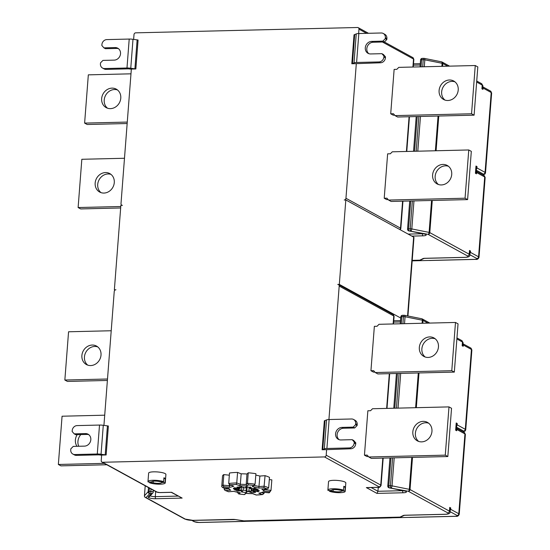 <?xml version="1.0" encoding="UTF-8"?>
<svg xmlns="http://www.w3.org/2000/svg" width="550" height="550" viewBox="0 0 550 550"><rect width="100%" height="100%" fill="white"/><g stroke="black" fill="none" stroke-linecap="round" stroke-linejoin="round"><path stroke-width="0.82" d="M129.209 39.057L106.789 39.6A4.957 4.373 -61.3 0 0 101.915 44.529L101.846 45.499L103.909 47.857L115.156 47.582A6.442 5.686 118.7 0 1 117.769 48.208A6.442 5.686 118.7 0 1 120.244 55.193A6.442 5.686 118.7 0 1 114.187 60.129L102.939 60.404L100.506 62.865L100.43 63.834A4.957 4.373 -61.3 0 0 102.554 68.069A4.957 4.373 -61.3 0 0 104.562 68.551L126.981 68.008L129.209 39.057A4.957 1.059 4.4 0 1 132.99 39.311L138.078 40.013L135.85 68.963L131.347 69.073L120.993 203.686A1.732 1.533 -61.3 0 0 122.437 205.336L120.863 205.377L114.366 289.816L114.964 290.139M412.211 260.356L419.836 260.171L423.019 258.582A3.465 0.743 4.4 0 1 424.827 258.301L464.668 257.345A5.699 1.217 -175.6 0 0 467.5 255.936L428.092 234.348L409.159 230.917L423.527 233.798A5.452 1.169 4.4 0 1 426.188 235.063A5.452 1.169 4.4 0 1 423.005 235.833L411.806 236.101L413.641 237.105A3.713 0.797 4.4 0 1 413.971 237.476L407.928 315.989M400.716 318.024L339.322 284.391L337.748 284.433A1.732 1.533 -61.3 0 1 338.449 284.597L393.016 314.49L394.089 316.339L393.498 323.95M411.806 236.101L345.819 199.952L339.322 284.391M328.928 419.533L339.192 286.082A1.732 1.533 -61.3 0 0 338.449 284.597M402.662 315.356A1.732 0.722 88.6 0 0 402.49 315.308A1.732 0.722 88.6 0 0 401.816 316.649L403.466 316.614A1.732 0.371 4.4 0 1 405.061 316.745L422.345 320.217A1.732 0.371 4.4 0 1 423.039 320.437L427.941 323.118M99.509 425.061L77.089 425.597A4.957 4.373 -61.3 0 0 72.215 430.533L72.139 431.496L74.209 433.854L85.456 433.586A6.442 5.686 118.7 0 1 88.069 434.211A6.442 5.686 118.7 0 1 90.544 441.189A6.442 5.686 118.7 0 1 84.487 446.126L73.239 446.401L70.806 448.869L70.73 449.831A4.957 4.373 -61.3 0 0 72.847 454.066A4.957 4.373 -61.3 0 0 74.862 454.547L97.281 454.004L99.509 425.061A4.957 1.059 4.4 0 1 103.283 425.308L108.377 426.009L106.15 454.96L101.647 455.07L101.221 460.618A1.732 1.533 -61.3 0 0 102.664 462.268L157.231 492.161A1.98 0.426 -175.6 0 0 159.844 492.559L171.545 492.277L182.146 498.087L155.877 498.726A5.452 1.169 4.4 0 1 150.281 498.169A5.452 1.169 4.4 0 1 148.294 496.884L151.367 493.584L149.717 493.625L146.018 497.599L185.426 519.186A5.699 1.217 -175.6 0 0 192.947 520.341L232.788 519.386A3.465 0.743 4.4 0 1 235.428 519.558L243.897 520.864L400.063 517.103L403.246 515.515A3.465 0.743 4.4 0 1 405.061 515.233L444.902 514.271A5.699 1.217 -175.6 0 0 447.728 512.861L408.32 491.274L389.386 487.85A1.732 0.839 101.3 0 1 389.173 487.857L403.549 490.744A1.732 0.839 101.3 0 1 403.356 490.648M403.232 492.766A1.732 0.722 -91.4 0 1 402.648 490.683L377.953 491.281L376.963 493.398L403.232 492.766A5.452 1.169 4.4 0 0 406.416 491.996A5.452 1.169 4.4 0 0 403.762 490.731L389.386 487.85A1.732 0.722 -91.4 0 1 388.802 485.767L390.947 457.909M444.902 514.271A1.732 0.722 88.6 0 0 445.067 514.319C448.614 514.229 450.292 513.411 450.092 511.871A7.432 1.588 -175.6 0 0 449.433 511.136L410.025 489.548A1.732 1.533 -61.3 0 1 408.32 491.274A1.732 0.839 -78.7 0 0 409.331 489.335L392.047 485.863A1.732 0.839 -78.7 0 1 391.036 487.809A1.732 0.722 -91.4 0 1 390.452 485.726L388.802 485.767A1.732 0.371 -175.6 0 0 387.791 486.028L389.95 457.937M102.664 462.268L324.479 456.926A1.732 1.533 -61.3 0 0 326.184 455.194L326.611 449.646L322.107 449.756L324.335 420.805L326.542 419.932A4.957 1.059 4.4 0 1 329.127 419.526L326.899 448.477A4.957 1.059 -175.6 0 0 324.314 448.876L322.107 449.756M264.124 492.284L264.028 493.501L262.329 494.553L258.789 493.178A17.27 3.692 -175.6 0 0 262.611 492.085L269.301 492.738L270.999 490.414L271.844 479.916A24.736 5.287 -175.6 0 0 271.844 479.868L270.999 490.373L269.637 491.707L263.498 491.033A17.27 3.692 -175.6 0 0 261.814 489.259L267.396 488.888L268.634 487.884L269.493 477.393A24.736 5.287 -175.6 0 0 265.066 475.674L259.882 476.059A18.542 3.967 -175.6 0 0 255.805 475.131M254.671 484.99L252.299 486.688L255.069 484.199L255.922 473.694A24.736 5.287 -175.6 0 0 248.242 472.794L246.978 474.024A18.542 3.967 -175.6 0 0 241.161 473.811L237.579 472.422A24.736 5.287 -175.6 0 0 229.481 473.021L228.718 483.526L230.23 484.88L233.778 486.255L229.948 487.341L229.233 485.788L223.039 485.107L223.822 474.595A24.736 5.287 -175.6 0 0 222.516 476.121A24.736 5.287 -175.6 0 0 222.516 476.163L221.746 486.626A24.695 5.28 -175.6 0 0 221.746 486.654L222.922 487.726L228.539 488.345M229.322 475.2L223.822 474.595M271.844 479.868L269.314 479.593M327.889 490.057L328.536 481.614A8.669 1.856 4.4 0 1 335.424 480.329A8.669 1.856 4.4 0 1 345.056 482.089A8.669 1.856 4.4 0 1 345.826 482.948L345.173 491.391A8.669 1.856 -175.6 0 0 344.96 490.93L345.256 487.073A8.669 1.856 -175.6 0 0 344.699 486.674A8.669 1.856 -175.6 0 0 343.826 486.289L343.53 490.146A8.669 1.856 -175.6 0 0 333.933 488.757A8.669 1.856 -175.6 0 0 327.889 490.057A8.669 1.856 -175.6 0 0 328.103 490.518L331.602 490.435A4.957 1.059 4.4 0 1 331.588 490.346A4.957 1.059 4.4 0 1 334.682 489.603A4.957 1.059 4.4 0 1 340.031 490.229L343.53 490.146M147.978 481.566L148.631 473.117A8.669 1.856 4.4 0 1 155.519 471.838A8.669 1.856 4.4 0 1 165.144 473.591A8.669 1.856 4.4 0 1 165.914 474.451L165.268 482.893A8.669 1.856 -175.6 0 0 165.048 482.433L165.351 478.576A8.669 1.856 -175.6 0 0 164.794 478.177A8.669 1.856 -175.6 0 0 163.921 477.792L163.625 481.649A8.669 1.856 -175.6 0 0 154.028 480.267A8.669 1.856 -175.6 0 0 147.978 481.566A8.669 1.856 -175.6 0 0 148.197 482.02L151.697 481.938A4.957 1.059 4.4 0 1 151.683 481.848A4.957 1.059 4.4 0 1 154.777 481.106A4.957 1.059 4.4 0 1 160.126 481.738L163.625 481.649M103.929 425.404L114.235 291.5A1.732 1.533 -61.3 0 1 115.94 289.774L114.366 289.816M72.847 454.066L74.381 454.905A4.957 4.373 118.7 0 0 76.388 455.386L98.808 454.843L101.64 455.201M356.599 62.473L379.019 61.937A4.957 4.373 -61.3 0 0 383.886 57.001L383.962 56.038L381.899 53.68L370.652 53.948A6.442 5.686 118.7 0 1 368.039 53.323A6.442 5.686 118.7 0 1 365.564 46.344A6.442 5.686 118.7 0 1 371.614 41.408L382.862 41.133L385.303 38.665L385.371 37.703A4.957 4.373 -61.3 0 0 383.254 33.468A4.957 4.373 -61.3 0 0 381.246 32.986L358.827 33.529L356.599 62.473A4.957 1.059 -175.6 0 0 354.014 62.879L351.808 63.759L356.311 63.649L345.95 198.268A1.732 1.533 -61.3 0 1 344.245 199.994L345.819 199.952M358.627 33.529L358.964 29.15A1.732 1.533 -61.3 0 0 357.521 27.5L135.713 32.842A1.732 1.533 -61.3 0 0 134.007 34.574L133.629 39.407M351.808 63.759L354.035 34.808L356.242 33.928A4.957 1.059 4.4 0 1 358.827 33.529M381.899 53.68L383.433 54.519L385.495 56.877L385.419 57.839A4.957 4.373 118.7 0 1 380.552 62.776L356.311 63.649M388.568 200.056L386.911 198.172L384.216 198.234L387.633 153.842L390.328 153.78L392.281 151.807L468.765 149.964L465.053 198.213L388.568 200.056L391.119 201.451L467.603 199.609L471.316 151.36L468.765 149.964M384.216 198.234L386.767 199.629L388.163 199.595M395.065 115.617L393.415 113.733L390.713 113.795L394.13 69.41L396.825 69.341L398.777 67.368L475.262 65.526L471.549 113.774L395.065 115.617L397.616 117.019L474.1 115.17L477.812 66.921L475.262 65.526M390.713 113.795L393.264 115.198L394.659 115.163M383.962 56.038L385.495 56.877M383.254 33.468L384.787 34.306A4.957 4.373 118.7 0 1 386.904 38.541L386.829 39.504L384.395 41.972L373.147 42.24A6.442 5.686 -61.3 0 0 367.249 46.716A6.442 5.686 -61.3 0 0 368.844 53.68M384.395 41.972L382.862 41.133M386.829 39.504L385.303 38.665M102.554 68.069L104.081 68.908A4.957 4.373 118.7 0 0 106.088 69.389L128.507 68.846L131.34 69.204M135.85 68.963L130.762 68.262A4.957 1.059 -175.6 0 0 126.981 68.008M118.498 48.696A6.442 5.686 -61.3 0 0 116.683 48.421L105.435 48.696L103.909 47.857M429.488 260.446A1.732 0.722 -91.4 0 1 429.316 260.501A1.732 0.722 -91.4 0 1 429.144 260.459L412.17 260.865M412.204 260.404L420.007 260.219A1.732 1.732 0 0 0 420.736 260.033A1.732 1.595 63.5 0 1 419.836 260.171A1.732 0.722 88.6 0 0 420.007 260.219A1.732 0.722 88.6 0 0 420.124 260.191M431.558 200.482L429.103 232.403A1.732 0.839 -78.7 0 1 428.092 234.348A1.732 1.533 -61.3 0 0 429.797 232.623A1.732 0.371 -175.6 0 0 429.103 232.403L411.812 228.931A1.732 0.371 -175.6 0 0 410.217 228.8L408.574 228.834A1.732 0.371 -175.6 0 0 407.557 229.096A1.732 1.732 0 0 0 408.946 230.931L423.314 233.812A1.732 0.839 101.3 0 1 423.129 233.722M441.684 61.882A1.732 1.533 118.7 0 1 442.812 63.504L442.592 66.316M441.361 61.854A1.732 0.839 101.3 0 1 441.574 61.841A1.732 0.839 101.3 0 1 442.118 63.284L441.877 66.33M449.598 66.144L442.069 62.019A1.732 1.732 0 0 0 441.574 61.841L424.291 58.376A1.732 1.732 0 0 0 423.906 58.341A1.732 0.722 88.6 0 1 424.078 58.383A1.732 0.839 101.3 0 1 424.291 58.376A1.732 0.839 101.3 0 1 424.827 59.819L442.118 63.284A1.732 0.371 4.4 0 1 442.812 63.504L447.714 66.192M412.362 200.942L410.217 228.8A1.732 0.722 -91.4 0 0 410.802 230.876A1.732 0.839 -78.7 0 0 411.812 228.931L413.971 200.901M422.428 58.424A1.732 0.722 88.6 0 0 422.256 58.383L423.906 58.341A1.732 0.722 88.6 0 0 423.232 59.682L422.689 66.791M421.039 66.832L421.589 59.723A1.732 0.371 4.4 0 0 420.571 59.977A1.732 1.732 0 0 1 422.256 58.383A1.732 0.722 88.6 0 0 421.589 59.723L423.232 59.682A1.732 0.371 4.4 0 1 424.827 59.819L424.291 66.756M408.946 230.931A1.732 0.839 101.3 0 0 409.159 230.917A1.732 0.722 -91.4 0 1 408.574 228.834L410.719 200.984M476.135 172.927A1.238 1.093 -61.3 0 1 476.451 173.828L476.554 172.501A1.732 1.533 118.7 0 0 476.252 171.401L476.135 172.927L475.427 173.264L475.984 166.031L476.547 167.509L476.293 171.304L483.966 175.484A1.732 1.533 118.7 0 1 484.708 176.969L476.554 172.501M469.934 253.468L470.051 251.941A1.238 1.093 118.7 0 0 470.511 251.027L470.408 252.354A1.732 1.533 -61.3 0 1 469.934 253.468L469.858 254.939A7.432 1.588 -175.6 0 0 469.198 254.203L429.797 232.623L432.272 200.461M482.632 88.488A1.238 1.093 -61.3 0 1 482.948 89.389L483.051 88.062A1.732 1.533 118.7 0 0 482.749 86.962L482.632 88.488L481.924 88.832L482.212 85.092A7.432 1.588 4.4 0 1 482.873 85.821L481.47 83.607A1.732 1.533 118.7 0 1 482.212 85.092L476.651 82.039M476.547 167.509A1.238 1.093 118.7 0 0 477.008 166.588L476.905 167.915A1.732 1.533 -61.3 0 1 476.431 169.029M470.511 251.027L469.487 250.47L470.051 251.941M120.663 207.969L80.671 208.931L78.121 207.536L81.833 159.287L124.486 158.262M110.997 174.398A10.526 9.295 -61.3 0 0 97.714 184.442A10.526 9.295 -61.3 0 0 101.001 192.631M120.773 206.511L78.121 207.536M114.283 182.586A10.526 9.295 118.7 0 1 99.667 192.046A10.526 9.295 118.7 0 1 95.164 183.047A10.526 9.295 118.7 0 1 109.78 173.587A10.526 9.295 118.7 0 1 114.283 182.586M127.16 123.53L87.168 124.499L84.617 123.097L88.33 74.848L130.983 73.824M117.494 89.959A10.526 9.295 -61.3 0 0 104.211 100.004A10.526 9.295 -61.3 0 0 107.498 108.199M127.27 122.073L84.617 123.097M120.78 98.147A10.526 9.295 118.7 0 1 106.164 107.614A10.526 9.295 118.7 0 1 101.661 98.608A10.526 9.295 118.7 0 1 116.277 89.148A10.526 9.295 118.7 0 1 120.78 98.147M448.436 166.265A10.526 9.295 -61.3 0 0 435.153 176.309A10.526 9.295 -61.3 0 0 438.439 184.504M432.603 174.914A10.526 9.295 118.7 0 1 447.219 165.454A10.526 9.295 118.7 0 1 451.722 174.453A10.526 9.295 118.7 0 1 437.106 183.92A10.526 9.295 118.7 0 1 432.603 174.914M465.053 198.213L467.603 199.609M454.933 81.826A10.526 9.295 -61.3 0 0 441.65 91.877A10.526 9.295 -61.3 0 0 444.936 100.066M439.099 90.475A10.526 9.295 118.7 0 1 453.716 81.015A10.526 9.295 118.7 0 1 458.219 90.014A10.526 9.295 118.7 0 1 443.603 99.481A10.526 9.295 118.7 0 1 439.099 90.475M471.549 113.774L474.1 115.17M326.899 448.477L349.319 447.934A4.957 4.373 -61.3 0 0 354.186 443.004L354.262 442.035L352.199 439.677L353.726 440.516L355.795 442.874L355.719 443.836A4.957 4.373 118.7 0 1 350.845 448.772L326.611 449.646M375.293 372.549L373.643 370.666L370.941 370.728L374.357 326.336L377.059 326.274L379.005 324.301L455.489 322.458L451.777 370.707L375.293 372.549L377.843 373.945L454.328 372.103L458.04 323.854L455.489 322.458M370.941 370.728L373.491 372.123L374.894 372.089M368.796 456.988L367.146 455.098L364.444 455.166L367.861 410.774L370.562 410.712L372.508 408.739L448.993 406.897L445.28 455.146L368.796 456.988L371.346 458.384L447.831 456.541L451.543 408.293L448.993 406.897M364.444 455.166L366.994 456.562L368.397 456.527M352.199 439.677L340.952 439.952A6.442 5.686 118.7 0 1 338.339 439.326A6.442 5.686 118.7 0 1 335.857 432.341A6.442 5.686 118.7 0 1 341.914 427.405L353.162 427.13L355.603 424.669L355.671 423.699A4.957 4.373 -61.3 0 0 353.554 419.464A4.957 4.373 -61.3 0 0 351.546 418.983L329.127 419.526M353.554 419.464L355.087 420.303A4.957 4.373 118.7 0 1 357.204 424.538L357.129 425.501L354.695 427.969L343.447 428.244A6.442 5.686 -61.3 0 0 337.549 432.712A6.442 5.686 -61.3 0 0 339.144 439.677M354.262 442.035L355.795 442.874M357.129 425.501L355.603 424.669M354.695 427.969L353.162 427.13M371.092 487.52L377.953 491.281L378.256 487.348M376.963 493.398L366.355 487.589L367.421 487.561M435.16 338.759A10.526 9.295 -61.3 0 0 421.877 348.803A10.526 9.295 -61.3 0 0 425.171 356.998M419.327 347.407A10.526 9.295 118.7 0 1 433.95 337.947A10.526 9.295 118.7 0 1 438.453 346.947A10.526 9.295 118.7 0 1 423.83 356.414A10.526 9.295 118.7 0 1 419.327 347.407M451.777 370.707L454.328 372.103M428.663 423.197A10.526 9.295 -61.3 0 0 415.381 433.242A10.526 9.295 -61.3 0 0 418.674 441.43M412.83 431.846A10.526 9.295 118.7 0 1 427.453 422.386A10.526 9.295 118.7 0 1 431.956 431.386A10.526 9.295 118.7 0 1 417.333 440.846A10.526 9.295 118.7 0 1 412.83 431.846M445.28 455.146L447.831 456.541M106.15 454.96L101.056 454.259A4.957 1.059 -175.6 0 0 97.281 454.004M88.797 434.692A6.442 5.686 -61.3 0 0 86.983 434.424L75.735 434.692L74.209 433.854M171.545 492.277L171.167 492.291M182.146 498.087L171.249 492.332M149.401 488.084L149.132 491.542A1.732 0.371 -175.6 0 0 148.149 491.741A1.732 1.671 -137.1 0 0 149.717 493.625A1.732 0.722 -91.4 0 1 149.132 491.542L150.782 491.501A1.732 0.722 -91.4 0 0 151.367 493.584A1.732 1.671 42.9 0 0 152.762 493.075L152.762 493.075A1.732 1.671 42.9 0 0 153.196 492.085A1.732 0.371 -175.6 0 0 153.223 492.03A1.732 0.371 -175.6 0 0 150.782 491.501L150.982 488.95M148.472 487.575L148.149 491.741L144.451 495.715A1.732 0.371 -175.6 0 0 144.423 495.777A1.732 1.732 0 0 0 145.317 497.427A1.732 1.533 118.7 0 0 146.018 497.599A1.732 1.671 -137.1 0 1 144.451 495.715L145.214 485.794L144.423 495.777A1.732 0.371 -175.6 0 0 144.444 495.846M185.426 519.186A1.732 1.533 118.7 0 1 184.724 519.014L145.317 497.427A1.732 1.533 118.7 0 1 144.712 496.767M409.716 517.378A1.732 0.722 -91.4 0 1 409.551 517.433A1.732 0.722 -91.4 0 1 409.379 517.385L391.153 517.825A1.732 0.722 88.6 0 0 391.325 517.873A1.732 0.722 88.6 0 0 391.497 517.818M263.718 520.898A1.732 0.722 -91.4 0 1 263.546 520.946A1.732 0.722 -91.4 0 1 263.374 520.905L245.156 521.345A1.732 0.722 88.6 0 0 245.327 521.386A1.732 0.722 88.6 0 0 245.499 521.338M235.428 519.558A1.732 0.571 98.8 0 1 235.297 519.585L243.76 520.891A1.732 1.732 0 0 0 244.069 520.912A1.732 0.722 88.6 0 1 243.897 520.864A1.732 0.571 98.8 0 1 243.76 520.891A1.732 0.571 98.8 0 1 243.643 520.829M400.359 517.124A1.732 0.722 88.6 0 1 400.235 517.144A1.732 1.732 0 0 0 400.971 516.966A1.732 1.595 63.5 0 1 400.063 517.103A1.732 0.722 88.6 0 0 400.235 517.144L244.069 520.912A1.732 0.722 88.6 0 0 244.241 520.857M404.525 323.682L405.061 316.745A1.732 0.839 101.3 0 0 404.518 315.301A1.732 0.839 101.3 0 0 404.305 315.315A1.732 0.722 88.6 0 0 404.133 315.267A1.732 0.722 88.6 0 0 403.466 316.614L402.916 323.723M421.596 318.78A1.732 0.839 101.3 0 1 421.809 318.773A1.732 0.839 101.3 0 1 422.345 320.217L422.111 323.262M421.919 318.814A1.732 1.533 118.7 0 1 423.039 320.437L422.819 323.242M456.362 429.859A1.238 1.093 -61.3 0 1 456.679 430.753L456.782 429.426A1.732 1.533 118.7 0 0 456.479 428.333L456.362 429.859L455.661 430.196L456.218 422.957L456.782 424.435L456.527 428.237M450.739 507.959L449.721 507.396L450.285 508.874A1.238 1.093 118.7 0 0 450.739 507.959L450.636 509.286A1.732 1.533 -61.3 0 1 450.168 510.4L450.092 511.871M462.859 345.421A1.238 1.093 -61.3 0 1 463.176 346.321L463.279 344.994A1.732 1.533 118.7 0 0 462.976 343.894L462.859 345.421L462.158 345.757L462.447 342.024A7.432 1.588 4.4 0 1 463.107 342.753L463.024 343.798L470.697 347.978A1.732 1.533 118.7 0 1 471.439 349.463L465.293 429.316L457.132 424.848L457.236 423.521A1.238 1.093 118.7 0 1 456.782 424.435M456.665 425.961A1.732 1.533 -61.3 0 0 457.132 424.848M450.285 508.874L450.168 510.4M107.387 380.462L67.403 381.425L64.852 380.029L68.564 331.781L111.217 330.749M97.721 346.892A10.526 9.295 -61.3 0 0 84.439 356.936A10.526 9.295 -61.3 0 0 87.732 365.124M107.504 379.005L64.852 380.029M101.014 355.08A10.526 9.295 118.7 0 1 86.391 364.54A10.526 9.295 118.7 0 1 81.888 355.541A10.526 9.295 118.7 0 1 96.511 346.074A10.526 9.295 118.7 0 1 101.014 355.08M106.817 464.757L60.906 465.864L58.355 464.468L62.068 416.219L104.72 415.188M80.823 434.569A10.526 9.295 -61.3 0 0 77.942 441.375A10.526 9.295 -61.3 0 0 78.739 446.27M104.266 463.361L58.355 464.468M76.979 446.311A10.526 9.295 118.7 0 1 75.391 439.979A10.526 9.295 118.7 0 1 77.172 434.658M263.498 491.033L264.859 489.074M238.109 492.415L237.676 492.834L237.71 492.339M228.559 488.819L224.111 489.143L224.201 487.898M229.322 484.571L229.233 485.788A18.508 3.96 -175.6 0 1 230.89 485.217M241.161 473.811L240.336 484.323L236.754 482.934L237.579 472.422M248.242 472.794L247.466 483.306L246.201 484.529L246.978 474.024M265.066 475.674L263.966 487.719L258.83 488.098L259.882 476.059M257.001 490.373L253.206 490.194L252.794 491.033A7.617 1.629 4.4 0 1 252.491 491.116L252.058 490.49L252.182 488.613M254.815 492.016L255.606 492.319L251.233 492.642L251.164 491.597L248.909 490.724L249.184 487.266M248.909 490.724L248.112 491.439A7.617 1.629 4.4 0 1 247.576 491.418L246.861 490.669L246.125 491.453L246.558 492.511A12.953 2.771 4.4 0 1 241.347 491.92L242.371 491.026M241.347 491.92L242.364 490.827A7.617 1.629 4.4 0 1 241.904 490.731L241.354 489.864L238.061 490.105L237.346 491.067L235.008 489.857M234.355 489.906L238.906 489.569L239.195 489.026L238.906 489.569A7.617 1.629 4.4 0 1 238.796 489.445L238.762 488.558L234.843 488.111L233.372 488.826A12.953 2.771 4.4 0 1 234.348 487.781L234.726 487.822M234.348 487.781L239.772 488.393L239.47 487.802L239.772 488.393A7.617 1.629 4.4 0 1 240.075 488.317L240.611 487.506L239.14 486.936M237.6 487.101L241.333 486.784L241.505 486.399L241.333 486.784L244.447 487.994A7.617 1.629 4.4 0 1 244.984 488.008L245.809 487.334M249.934 487.362L249.569 487.761L250.195 488.606A7.617 1.629 4.4 0 1 250.656 488.703L255.214 488.366L257.276 489.232M256.204 488.771L253.474 488.971L253.653 489.864A7.617 1.629 4.4 0 1 253.77 489.988L253.907 489.445L253.77 489.988L259.188 490.607A12.953 2.771 4.4 0 1 258.211 491.652L257.125 490.641M262.24 489.273L262.611 489.197M262.611 492.085L262.982 492.126M258.789 493.178L259.407 493.144M262.797 494.553L262.329 494.553A23.457 5.019 -175.6 0 1 256.334 495L262.797 494.546M252.656 493.659L256.259 495.041M246.001 493.426L244.386 494.629L245.444 493.357A17.27 3.692 -175.6 0 0 252.787 493.625L252.594 493.625M245.444 493.357L245.877 493.391M237.676 492.834L239.009 493.962A23.457 5.019 -175.6 0 0 244.193 494.574M244.386 494.622L238.714 493.955L240.261 492.745L239.635 492.642M224.111 489.143L224.936 490.359L228.518 491.755L233.661 491.336M224.936 490.359L225.603 490.552A23.457 5.019 -175.6 0 0 228.594 491.714M229.061 488.4A17.27 3.692 -175.6 0 0 230.746 490.174L229.969 489.899M228.772 488.4L222.922 487.726A23.457 5.019 -175.6 0 1 223.802 486.668L223.039 485.107A24.695 5.28 -175.6 0 0 221.746 486.626L222.516 476.121M233.778 486.255L230.23 484.88A23.457 5.019 -175.6 0 1 236.225 484.433L236.754 482.934A24.695 5.28 -175.6 0 0 228.718 483.526M239.772 485.808L240.336 484.323A18.508 3.96 -175.6 0 1 246.201 484.529L247.115 486.076A17.27 3.692 -175.6 0 0 239.772 485.808L236.225 484.433M255.069 484.199A24.695 5.28 -175.6 0 0 247.466 483.306L248.366 484.859L247.115 486.076M258.699 490.545L259.188 490.607M253.474 488.971L253.509 488.517M247.108 487.046L246.861 490.669M251.219 488.689L251.164 491.597M253.206 490.194L253.323 488.531M255.606 492.319L252.491 491.116L252.058 490.49M246.125 491.453L246.482 486.998M243.107 490.236L243.334 487.616M241.581 486.936L241.354 489.864M238.061 490.105L238.391 489.122M239.195 489.026L239.25 488.352M240.666 486.853L240.611 487.506M243.76 487.272L244.447 487.994L241.326 486.839M244.984 488.008L246.001 486.922A12.953 2.771 4.4 0 1 251.212 487.513L246.173 486.97M250.195 488.606L251.212 487.513L250.298 486.97M249.569 487.761L249.597 487.321M255.214 488.366L254.616 487.891L255.214 488.366L250.656 488.703L251.322 488.132M329.594 490.483L329.532 491.301A8.669 1.856 -175.6 0 0 339.13 492.69A8.669 1.856 -175.6 0 0 345.173 491.391M329.532 491.301L333.032 491.219L333.149 489.699M341.522 490.194L341.461 491.013A4.957 1.059 4.4 0 1 341.468 491.102A4.957 1.059 4.4 0 1 338.381 491.844A4.957 1.059 4.4 0 1 333.032 491.219M345.256 487.073L343.764 487.107M341.461 491.013L344.96 490.93M149.683 481.986L149.621 482.804A8.669 1.856 -175.6 0 0 159.218 484.192A8.669 1.856 -175.6 0 0 165.268 482.893M149.621 482.804L153.12 482.721L153.237 481.209M161.618 481.697L161.549 482.515A4.957 1.059 4.4 0 1 161.562 482.611A4.957 1.059 4.4 0 1 158.469 483.347A4.957 1.059 4.4 0 1 153.12 482.721M165.351 478.576L163.859 478.61M161.549 482.515L165.048 482.433M407.578 315.92L413.641 237.105M339.192 286.082L393.759 315.968A1.732 1.533 -61.3 0 0 393.016 314.49M393.14 323.957L393.759 315.968A3.713 0.797 4.4 0 1 394.089 316.339M393.642 322.101L400.414 321.936M429.825 323.077L422.297 318.952A1.732 1.732 0 0 0 421.809 318.773L404.518 315.301A1.732 1.732 0 0 0 404.133 315.267L402.49 315.308A1.732 1.732 0 0 0 400.799 316.91A1.732 0.371 4.4 0 1 401.816 316.649L401.266 323.764M394.769 408.203L397.444 373.478M366.355 487.589L378.056 487.307A1.98 0.426 -175.6 0 0 379.039 486.812L324.479 456.926M160.188 492.553A1.732 0.722 -91.4 0 1 160.016 492.607A1.732 0.722 -91.4 0 1 159.844 492.559M171.346 492.332L160.016 492.607L156.523 491.989A1.732 1.533 -61.3 0 0 157.231 492.161M358.964 29.15L366.609 33.337M382.456 42.02L413.524 59.042A1.732 1.533 -61.3 0 0 412.782 57.557L384.333 41.972M400.228 229.762L400.84 228.525A3.713 0.797 -175.6 0 0 400.51 228.154L402.586 201.176M406.416 151.463L409.083 116.738M412.913 67.031L413.524 59.042A3.713 0.797 4.4 0 1 413.854 59.407L412.782 57.557M399.788 229.515A1.732 1.533 118.7 0 0 400.51 228.154L345.95 198.268M379.019 61.937L380.552 62.776M354.681 34.705L352.454 63.656M354.014 62.879L356.242 33.928M373.147 42.24L371.614 41.408M385.371 37.703L386.904 38.541M385.419 57.839L383.886 57.001M134.901 68.901L137.129 39.951M106.088 69.389L104.562 68.551M132.99 39.311L130.762 68.262M116.683 48.421L115.156 47.582M429.144 260.459L475.262 259.346A3.217 0.688 -175.6 0 0 476.864 258.548L469.879 254.726M423.019 258.582A1.732 1.595 63.5 0 0 423.885 258.466L424.999 258.349A1.732 0.722 88.6 0 0 425.171 258.294M424.827 258.301A1.732 0.722 88.6 0 0 424.999 258.349L464.839 257.386A1.732 0.722 88.6 0 0 465.011 257.331M464.668 257.345A1.732 0.722 88.6 0 0 464.839 257.386C468.387 257.297 470.058 256.479 469.858 254.939M467.5 255.936A1.732 1.533 -61.3 0 0 469.198 254.203L469.487 250.47M438.054 116.043L435.38 150.769M438.769 116.022L436.095 150.748M420.468 116.463L417.794 151.195M418.859 116.504L416.192 151.229M417.216 116.545L414.542 151.271M423.527 233.798A1.732 0.839 101.3 0 1 423.314 233.812L424.848 234.135M422.916 233.729A3.713 0.797 4.4 0 1 422.421 233.75L408.141 234.094M423.005 235.833A1.732 0.722 -91.4 0 1 422.421 233.75L422.428 233.633M413.414 65.168L420.186 65.003M482.879 174.893L484.928 174.096L485.506 172.872A4.957 1.059 -175.6 0 0 485.066 172.384L476.905 167.915M485.506 172.872L491.645 93.019A4.957 1.059 -175.6 0 0 491.205 92.531L485.066 172.384A1.732 1.533 -61.3 0 1 483.361 174.109L476.376 170.287M476.451 173.828L475.427 173.264M475.262 259.346A1.732 0.722 88.6 0 0 475.434 259.387C477.187 259.703 478.376 259.009 479.009 257.311L485.148 177.458A4.957 1.059 -175.6 0 0 484.708 176.969L478.569 256.822L470.408 252.354M482.948 89.389L481.924 88.832M482.797 86.845L490.462 91.046A1.732 1.533 118.7 0 1 491.205 92.531L483.051 88.062M477.008 166.588L475.984 166.031M482.769 174.824A3.217 0.688 -175.6 0 0 483.361 174.109M479.009 257.311A4.957 1.059 -175.6 0 0 478.569 256.822A1.732 1.533 -61.3 0 1 476.864 258.548M429.316 260.501L475.434 259.387A1.732 0.722 88.6 0 0 475.612 259.332M389.317 373.67L386.643 408.396M382.821 458.109L380.744 485.086L326.184 455.194M349.319 447.934L350.845 448.772M324.981 420.709L322.754 449.652M355.719 443.836L354.186 443.004M324.314 448.876L326.542 419.932M355.671 423.699L357.204 424.538M343.447 428.244L341.914 427.405M383.178 458.102L381.074 485.451A3.713 0.797 -175.6 0 0 380.744 485.086A1.732 1.533 118.7 0 1 379.039 486.812M403.143 490.662A3.713 0.797 4.4 0 1 402.648 490.683L402.662 490.566M403.762 490.731A1.732 0.839 101.3 0 1 403.549 490.744L405.075 491.061M378.414 487.286A1.732 0.722 -91.4 0 1 378.228 487.348A1.732 0.722 -91.4 0 1 378.056 487.307M76.388 455.386L74.862 454.547M103.283 425.308L101.056 454.259M105.201 454.898L107.429 425.947M86.983 434.424L85.456 433.586M178.111 496.093L155.292 496.643A3.713 0.797 4.4 0 1 150.239 495.791M155.877 498.726A1.732 0.722 -91.4 0 1 155.292 496.643L155.684 491.528M148.294 496.884A1.732 1.671 42.9 0 0 149.689 496.382L152.762 493.075A1.732 1.732 0 0 0 153.223 492.03L153.361 490.256M199.382 522.445A1.732 0.722 -91.4 0 1 199.21 522.5L194.088 521.634A1.732 1.533 -61.3 0 0 194.789 521.799L192.218 520.396M409.379 517.385L455.489 516.278A3.217 0.688 -175.6 0 0 457.091 515.481L450.106 511.651M263.374 520.905L391.153 517.825M245.156 521.345L199.038 522.459A3.217 0.688 4.4 0 1 194.789 521.799M184.724 519.014L193.119 520.389L235.297 519.585A1.732 0.571 98.8 0 1 235.18 519.523M403.246 515.515A1.732 1.595 63.5 0 0 404.112 515.398L405.233 515.274A1.732 0.722 88.6 0 0 405.398 515.226M405.061 515.233A1.732 0.722 88.6 0 0 405.233 515.274L445.067 514.319A1.732 0.722 88.6 0 0 445.246 514.264M447.728 512.861A1.732 1.533 -61.3 0 0 449.433 511.136L449.721 507.396M412.5 457.394L410.025 489.548A1.732 0.371 -175.6 0 0 409.331 489.335L411.785 457.408M416.322 407.681L418.997 372.955M415.614 407.701L418.289 372.969M392.597 457.875L390.452 485.726A1.732 0.371 -175.6 0 1 392.047 485.863L394.206 457.834M398.028 408.121L400.703 373.395M396.419 408.162L399.094 373.436M456.878 338.972L462.447 342.024A1.732 1.533 118.7 0 0 461.704 340.539L463.107 342.753M463.114 431.819L465.156 431.028L465.733 429.804A4.957 1.059 -175.6 0 0 465.293 429.316A1.732 1.533 -61.3 0 1 463.588 431.042L456.603 427.219M465.733 429.804L471.879 349.951A4.957 1.059 -175.6 0 0 471.439 349.463L463.279 344.994M456.679 430.753L455.661 430.196M456.527 428.216L464.2 432.417A1.732 1.533 118.7 0 1 464.942 433.902L456.782 429.426M455.489 516.278A1.732 0.722 88.6 0 0 455.661 516.319C457.414 516.629 458.604 515.934 459.236 514.243L465.382 434.39A4.957 1.059 -175.6 0 0 464.942 433.902L458.796 513.755L450.636 509.286M463.176 346.321L462.158 345.757M457.236 423.521L456.218 422.957M462.997 431.757A3.217 0.688 -175.6 0 0 463.588 431.042M459.236 514.243A4.957 1.059 -175.6 0 0 458.796 513.755A1.732 1.533 -61.3 0 1 457.091 515.481M409.551 517.433L455.661 516.319A1.732 0.722 88.6 0 0 455.84 516.264M245.327 521.386L199.21 522.5A1.732 0.722 -91.4 0 1 199.038 522.459M270.999 490.414A24.695 5.28 -175.6 0 0 270.999 490.373L264.811 489.692A18.508 3.96 -175.6 0 0 264.502 489.101M264.028 493.501L261.731 492.614M268.634 487.884A24.695 5.28 -175.6 0 0 264.254 486.186L259.071 486.564A18.508 3.96 -175.6 0 0 254.162 485.485M261.814 489.259L266.956 488.881A23.457 5.019 -175.6 0 0 263.966 487.719M258.83 488.098A17.27 3.692 -175.6 0 0 252.299 486.688M268.757 492.759A23.457 5.019 -175.6 0 0 269.637 491.707M252.787 493.625L256.334 495M233.736 491.329A17.27 3.692 -175.6 0 0 240.261 492.745M230.746 490.174L225.603 490.552M229.948 487.341L223.802 486.668M253.55 485.464A23.457 5.019 -175.6 0 0 248.366 484.859M258.211 491.652L252.794 491.033M251.233 492.642L248.112 491.439M247.576 491.418L246.558 492.511M241.904 490.731L237.346 491.067M238.796 489.445L233.372 488.826M240.075 488.317L236.954 487.107M258.204 489.527L253.653 489.864M252.058 490.524A11.213 2.399 4.4 0 1 251.068 490.559M246.249 490.428A11.213 2.399 4.4 0 1 243.121 490.091M393.745 320.767L400.517 320.609M393.772 408.224L396.447 373.498M400.269 323.785L400.799 316.91M387.791 486.028A1.732 1.732 0 0 0 389.173 487.857M101.963 462.103L156.523 491.989M358.222 27.665L368.493 33.296M420.736 260.033L423.919 258.452M420.571 59.977L420.042 66.859M416.219 116.566L413.545 151.291M409.723 201.004L407.557 229.096M400.84 228.525L402.951 201.169M406.773 151.456L409.447 116.731M413.27 67.017L413.854 59.407M413.518 63.841L420.289 63.676M476.726 81.008L481.47 83.607M483.966 175.484L485.148 177.458M482.797 86.873L482.873 85.821M490.462 91.046L491.645 93.019M389.675 373.663L387.001 408.389M366.898 487.623L378.228 487.348C379.081 487.816 380.029 487.183 381.074 485.451M194.088 521.634L191.806 520.382M400.971 516.966L404.154 515.377M456.961 337.941L461.704 340.539M464.2 432.417L465.382 434.39M263.546 520.946L391.325 517.873M470.697 347.978L471.879 349.951M268.971 492.814L262.817 492.14M259.277 493.164L263.079 492.085M245.637 493.398L252.704 493.659M233.674 491.37L239.965 492.731M233.674 491.377L228.525 491.755M228.216 488.338L230.038 489.94M253.798 490.009L258.94 490.593M252.326 491.102L255.186 492.209M242.11 491.528L242.928 490.648M234.685 489.906L238.961 489.589M234.541 487.816L239.683 488.407M241.326 486.832L237.497 487.114M245.623 487.754L246.338 486.984M257.352 489.273L255.028 488.393"/></g></svg>

